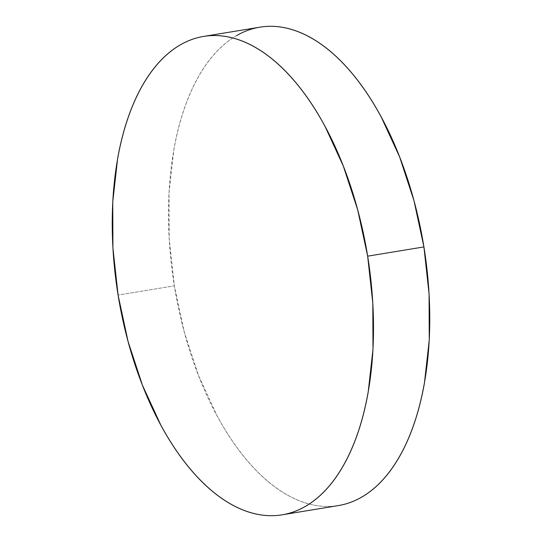 <?xml version="1.0" encoding="UTF-8"?>
<svg xmlns="http://www.w3.org/2000/svg" width="542" height="542" viewBox="0 0 542 542"><rect width="100%" height="100%" fill="white"/><g stroke="black" fill="none" stroke-linecap="round" stroke-linejoin="round"><path stroke-width="0.41" stroke-dasharray="2.71 2.03" d="M259.848 27.188A242.396 126.286 -99.3 0 0 174.348 285.83L118.081 295.072L174.348 285.83A242.396 126.286 -99.3 0 0 338.418 505.571M236.779 35.494C229.239 39.81 222.173 45.562 215.574 52.757C208.982 59.952 202.979 68.441 197.579 78.231C192.186 88.021 187.485 98.922 183.494 110.934C179.497 122.946 176.285 135.839 173.847 149.612L169.016 192.776L169.185 238.771L174.348 285.83L184.307 332.138L198.677 375.918L216.908 415.484C223.575 427.841 230.709 439.122 238.297 449.325C245.892 459.535 253.805 468.471 262.03 476.14C270.255 483.803 278.642 490.056 287.185 494.887C295.729 499.717 304.265 503.044 312.802 504.853C321.331 506.668 329.692 506.933 337.89 505.659L338.371 505.584"/><path stroke-width="0.81" d="M282.152 514.812L338.418 505.571A242.396 126.286 -99.3 0 0 423.919 246.928L367.652 256.17L423.919 246.928A242.396 126.286 -99.3 0 0 259.848 27.188L203.582 36.429A242.396 126.286 80.7 0 1 367.652 256.17A242.396 126.286 80.7 0 1 282.152 514.812A242.396 126.286 80.7 0 1 118.081 295.072A242.396 126.286 80.7 0 1 203.582 36.429M337.89 505.659C346.081 504.378 353.946 501.587 361.487 497.265C369.027 492.949 376.094 487.197 382.693 480.002C389.285 472.807 395.287 464.318 400.687 454.528C406.08 444.738 410.782 433.837 414.772 421.825C418.77 409.813 421.981 396.92 424.42 383.147L429.25 339.976L429.081 293.988L423.919 246.928L413.959 200.621L399.589 156.841L381.358 117.275C374.691 104.918 367.557 93.637 359.969 83.434C352.375 73.224 344.461 64.288 336.236 56.619C328.012 48.956 319.624 42.703 311.081 37.872C302.538 33.042 294.001 29.715 285.465 27.906C276.935 26.091 268.575 25.826 260.377 27.1C252.186 28.374 244.32 31.172 236.779 35.494M367.652 256.17L372.815 303.229L372.984 349.224L368.154 392.388C365.714 406.161 362.503 419.054 358.506 431.066C354.515 443.078 349.814 453.979 344.421 463.769C339.021 473.559 333.018 482.048 326.426 489.243C319.827 496.438 312.761 502.19 305.221 506.506C297.68 510.828 289.814 513.626 281.623 514.9C273.425 516.174 265.065 515.909 256.535 514.094C247.999 512.285 239.462 508.958 230.919 504.128C222.376 499.297 213.988 493.044 205.764 485.381C197.539 477.712 189.625 468.776 182.031 458.566C174.443 448.363 167.309 437.082 160.642 424.725L142.41 385.159L128.041 341.379L118.081 295.072L112.919 248.012L112.75 202.024L117.58 158.853C120.019 145.08 123.23 132.187 127.228 120.175C131.218 108.163 135.92 97.262 141.313 87.472C146.713 77.682 152.715 69.193 159.307 61.998C165.906 54.803 172.973 49.051 180.513 44.735C188.054 40.413 195.919 37.622 204.11 36.341C212.308 35.067 220.669 35.332 229.198 37.147C237.735 38.956 246.271 42.283 254.815 47.113C263.358 51.944 271.745 58.197 279.97 65.86C288.195 73.529 296.108 82.465 303.703 92.675C311.291 102.878 318.425 114.159 325.092 126.516L343.323 166.082L357.693 209.862L367.652 256.17"/></g></svg>
